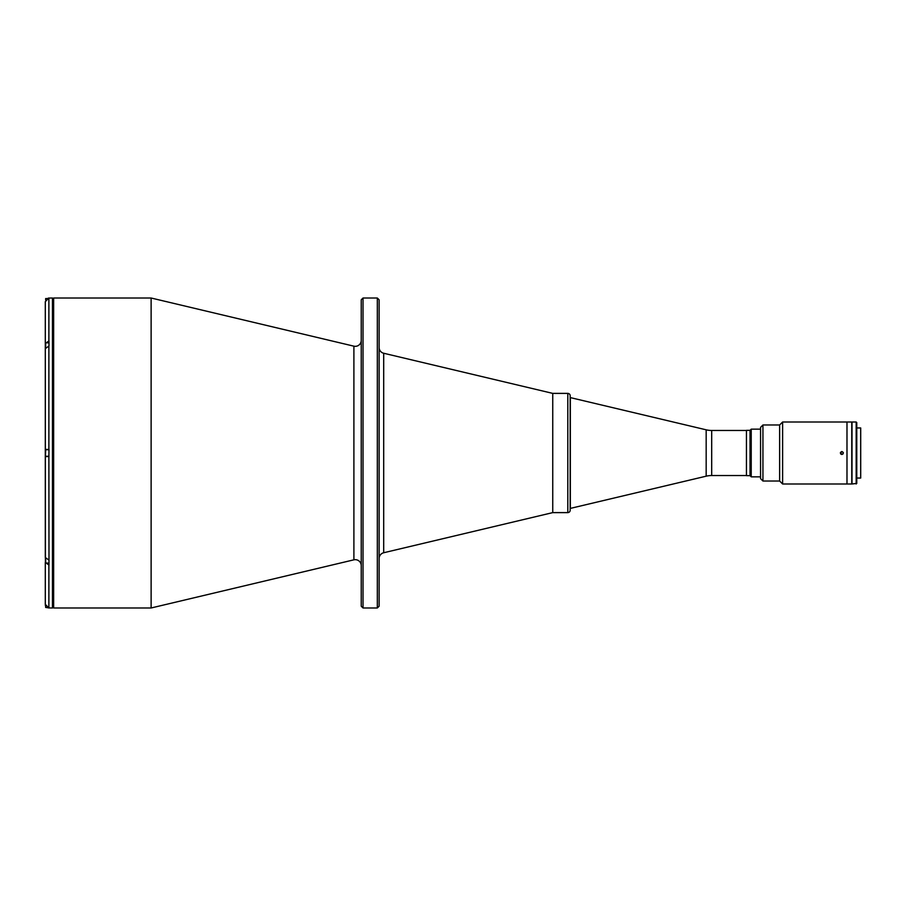 <?xml version="1.0" encoding="UTF-8"?>
<svg xmlns="http://www.w3.org/2000/svg" width="906" height="906" viewBox="0 0 906 906"><rect width="100%" height="100%" fill="white"/><g stroke="black" fill="none" stroke-linecap="round" stroke-linejoin="round"><path stroke-width="1.36" d="M45.425 347.632L45.425 344.586M45.425 454.529L45.425 451.471M48.879 456.579L48.992 449.421L45.3 449.421L45.3 456.579L48.879 456.579L48.992 563.17L45.425 562.932L45.425 558.153M45.425 605.695L45.368 605.061M361.234 340.373A5.957 5.957 0 0 1 353.895 346.171L353.895 559.829L151.121 607.983L151.121 298.017L353.895 346.171M361.234 565.627A5.957 5.957 0 0 0 353.895 559.829M361.234 299.807L363.023 298.017L377.326 298.017L377.326 607.983L363.023 607.983L361.234 606.193L361.234 299.807M377.326 298.017L379.116 299.807L379.116 606.193L377.326 607.983M746.442 475.537L711.686 475.537A23.839 23.839 0 0 0 706.17 476.182L570.18 508.436L570.18 510.225L570.18 395.775A2.39 2.39 0 0 0 567.802 393.385L552.751 393.385L552.751 512.615L383.691 552.751A5.957 5.957 0 0 0 379.116 558.549M383.691 552.751L383.691 353.249A5.957 5.957 0 0 1 379.116 347.451M363.023 298.017L363.023 607.983M45.3 301.834L45.3 348.64L48.992 345.967L48.992 340.905L45.3 343.442L45.3 301.63L48.879 298.063L52.457 298.017L52.457 607.983L48.879 607.937L45.3 604.37L45.3 562.422L48.992 565.095L48.992 560.033M45.3 348.64L45.425 562.422M48.879 340.905L48.879 298.063L48.177 298.131M45.3 348.493L45.3 449.421L48.879 449.421L48.879 345.967M48.879 560.033L45.3 557.507L45.3 456.579M45.3 562.558L45.3 604.166M45.662 605.921L45.662 607.45L47.508 607.666M48.177 607.869L48.879 607.937L48.879 565.095M750.021 475.65L750.021 430.35L751.221 429.161L751.221 476.839L750.021 475.65L746.442 475.65L746.442 430.35L750.021 430.35M760.553 429.161L751.221 429.161M760.553 476.839L751.221 476.839M570.18 510.225A2.39 2.39 0 0 1 567.802 512.615L552.751 512.615L552.751 393.385L383.691 353.249M570.18 395.775L570.18 397.564L706.17 429.818A23.839 23.839 0 0 0 711.686 430.463L746.442 430.463M762.943 481.018L779.636 481.018L782.614 483.997L846.985 483.997L846.985 422.003L846.985 483.997L851.753 483.997L851.753 422.003L782.614 422.003L779.636 424.982L762.943 424.982L760.553 427.372L760.553 478.628L762.943 481.018L762.943 424.982M856.77 478.04L860.7 478.04L860.7 427.96L856.77 427.96M856.17 483.997L856.17 422.003L852.002 422.003L852.002 483.997L856.77 483.396L856.77 422.604L856.17 422.003M782.614 483.997L782.614 422.003M841.867 454.495C839.941 453.498 839.941 452.502 841.867 451.505C843.78 452.502 843.792 453.498 841.867 454.495L840.813 454.053M779.636 481.018L779.636 424.982M841.867 451.505L840.485 452.434M842.92 454.053L843.237 452.434M570.327 508.436L570.327 397.564M840.949 453.476L841.81 454.031L840.949 453.476M841.912 451.969L840.995 452.445L841.912 451.969M47.067 298.55L45.662 298.55L45.662 300.079M48.992 342.83L45.662 342.83L45.662 347.394M48.992 449.727L45.662 449.727L45.425 456.035M45.662 558.606L45.662 563.17M151.121 298.017L53.647 298.017L53.647 607.983L52.457 606.793M567.802 512.615L567.802 393.385M711.686 475.537L711.686 430.463M706.17 476.182L706.17 429.818M48.992 456.273L45.662 456.273M53.647 298.017L52.457 299.207M53.647 607.983L151.121 607.983"/></g></svg>
